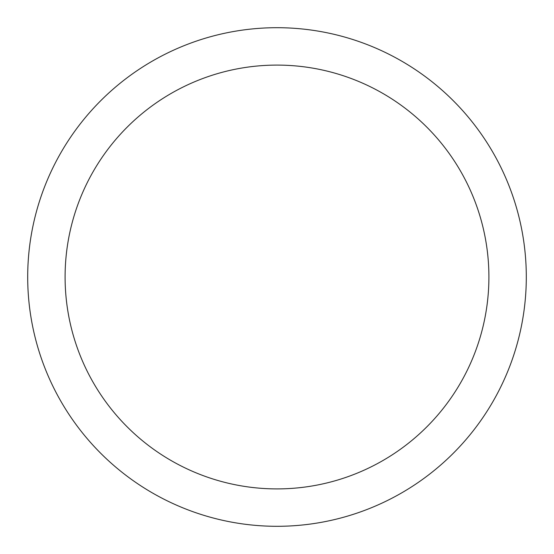 <?xml version="1.0" encoding="UTF-8"?>
<svg xmlns="http://www.w3.org/2000/svg" width="554" height="554" viewBox="0 0 554 554"><rect width="100%" height="100%" fill="white"/><g stroke="black" fill="none" stroke-linecap="round" stroke-linejoin="round"><path stroke-width="0.83" d="M488.905 277A211.905 211.905 0 0 0 277 65.095A211.905 211.905 0 0 0 65.095 277A211.905 211.905 0 0 0 277 488.905A211.905 211.905 0 0 0 488.905 277M526.3 277A249.3 249.3 0 0 0 277 27.7A249.3 249.3 0 0 0 27.7 277A249.3 249.3 0 0 0 277 526.3A249.3 249.3 0 0 0 526.3 277"/></g></svg>
